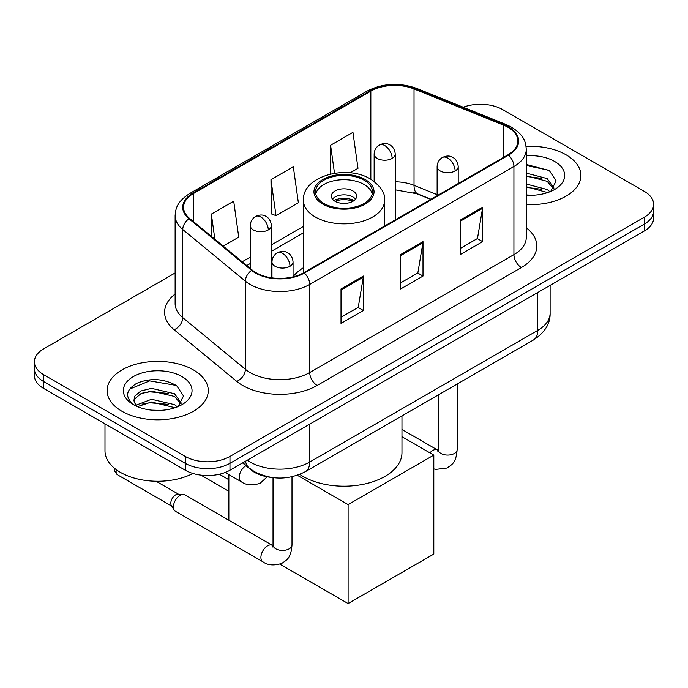 <?xml version="1.0" encoding="UTF-8"?>
<svg xmlns="http://www.w3.org/2000/svg" width="688" height="688" viewBox="0 0 688 688"><rect width="100%" height="100%" fill="white"/><g stroke="black" fill="none" stroke-linecap="round" stroke-linejoin="round"><path stroke-width="1.03" d="M303.425 267.752A55.857 32.25 0 0 0 293.054 276.688M430.731 199.4L415.002 193.036A42.157 24.338 0 0 0 413.247 192.365M271.038 477.377A31.622 18.258 180 0 1 251.043 469.913L242.572 462.929M175.139 272.955L43.662 348.868A31.622 18.258 0 0 0 34.4 361.776L34.4 375.545A31.622 18.258 0 0 0 43.662 388.453L185.261 470.205A31.622 18.258 0 0 0 229.973 470.205L644.338 230.97A31.622 18.258 0 0 0 653.6 218.062L653.6 211.182A31.622 18.258 0 0 1 644.338 224.09A31.622 18.258 0 0 0 653.6 211.182L653.6 204.293A31.622 18.258 0 0 0 644.338 191.384L502.739 109.633A31.622 18.258 0 0 0 463.222 107.208M34.4 361.776A31.622 18.258 0 0 0 43.662 374.685L185.261 456.436A31.622 18.258 0 0 0 229.973 456.436L229.973 463.316L644.338 224.09L229.973 463.316A31.622 18.258 0 0 1 185.261 463.316A31.622 18.258 0 0 0 229.973 463.316L229.973 470.205M43.662 374.685L43.662 381.565L185.261 463.316L43.662 381.565A31.622 18.258 0 0 1 34.4 368.656A31.622 18.258 0 0 0 43.662 381.565L43.662 388.453M566.086 154.817A50.594 29.206 0 0 0 526.062 146.363A50.594 29.206 0 0 1 566.086 154.817A50.594 29.206 0 0 1 580.904 175.466A50.594 29.206 0 0 0 566.086 154.817M193.457 369.946A50.594 29.206 0 0 0 138.322 363.617A50.594 29.206 0 0 0 107.096 390.603A50.594 29.206 0 0 0 121.914 411.252A50.594 29.206 0 0 0 177.048 417.59A50.594 29.206 0 0 0 208.275 390.603A50.594 29.206 0 0 0 193.457 369.946A50.594 29.206 0 0 0 138.322 363.617A50.594 29.206 0 0 0 107.096 390.603A50.594 29.206 0 0 0 121.914 411.252A50.594 29.206 0 0 0 177.048 417.59A50.594 29.206 0 0 0 208.275 390.603A50.594 29.206 0 0 0 193.457 369.946M507.959 127.271A33.729 19.47 180 0 1 517.832 141.04A33.729 19.47 180 0 1 507.959 154.809L303.752 272.706A33.729 19.47 180 0 1 252.281 270.109L189.664 218.483A33.729 19.47 180 0 1 183.567 207.312A33.729 19.47 180 0 1 193.448 193.543L370.841 91.126A33.729 19.47 180 0 1 414.03 88.941L503.453 125.096A33.729 19.47 180 0 1 507.959 127.271M508.552 126.927A34.572 19.961 0 0 0 503.934 124.691L414.52 88.546A34.572 19.961 0 0 0 370.247 90.782L192.846 193.199A34.572 19.961 0 0 0 188.976 218.758L251.593 270.384A34.572 19.961 0 0 0 304.354 273.05L508.552 155.153A34.572 19.961 0 0 0 508.552 126.927M341.016 288.969L341.016 323.394L363.376 310.486L363.376 276.06L341.016 288.969M341.016 317.288L358.242 307.347L363.29 277.204A8.428 4.868 -120 0 0 363.376 276.06M358.087 307.433L363.376 310.486M460.263 220.126L460.263 254.551L482.615 241.643L482.615 207.217L460.263 220.126M460.263 248.445L477.481 238.504L482.529 208.361A8.428 4.868 -120 0 0 482.615 207.217M477.326 238.59L482.615 241.643M400.64 254.551L400.64 288.969L423 276.069L423 241.643L400.64 254.551M400.64 282.863L417.857 272.921L422.905 242.787A8.428 4.868 -120 0 0 423 241.643M417.711 273.007L423 276.069M526.268 204.585A50.594 29.206 0 0 0 580.904 175.466A50.594 29.206 0 0 1 526.268 204.585M229.973 456.436L644.338 217.202A31.622 18.258 0 0 0 653.6 204.293M350.149 172.843L357.992 168.319L352.944 132.354L330.584 145.263L330.584 174.021M223.204 246.132L238.745 237.162L233.705 201.197L211.345 214.106L211.345 236.354M270.969 179.68L276.008 215.645L298.368 202.745L293.32 166.771L270.969 179.68L271.321 213.899M276.008 215.645L270.969 213.762M330.584 145.263L334.514 173.273M211.345 214.106L214.871 239.261M526.268 194.945L532.546 195.263M526.268 184.014L547.158 189.518L549.944 191.746M526.268 186.749L547.657 192.588M526.268 173.084L547.158 178.588L553.995 188.039M526.268 175.818L547.158 181.322L553.462 188.753M526.268 195.168A34.357 19.84 0 0 0 554.614 189.492A34.357 19.84 0 0 0 554.614 161.439A34.357 19.84 0 0 0 526.268 155.772M550.753 191.41L556.136 180.841L549.334 170.581L526.268 164.441M526.268 165.507L548.869 170.271M526.268 176.438L541.258 178.304M526.268 187.368L541.258 189.234M364.124 180.196A28.457 16.426 0 0 0 333.112 176.635A28.457 16.426 0 0 0 315.543 191.814A28.457 16.426 0 0 0 323.876 203.433A28.457 16.426 0 0 0 354.888 206.993A28.457 16.426 0 0 0 372.457 191.814A28.457 16.426 0 0 0 364.124 180.196M372.208 193.964A28.457 16.426 0 0 0 364.124 184.504A28.457 16.426 0 0 0 334.858 180.557A28.457 16.426 0 0 0 315.792 193.964M299.779 474.376A57.964 33.471 0 0 0 303.012 476.397A57.964 33.471 0 0 0 366.179 483.655A57.964 33.471 0 0 0 401.964 452.738L401.964 415.896M352.944 190.954A12.651 7.301 0 0 0 339.158 189.372A12.651 7.301 0 0 0 331.349 196.123A12.651 7.301 0 0 0 335.056 201.283A12.651 7.301 0 0 0 348.842 202.865A12.651 7.301 0 0 0 356.651 196.123A12.651 7.301 0 0 0 352.944 190.954M355.524 199.133A12.651 7.301 0 0 0 352.944 196.983A12.651 7.301 0 0 0 332.476 199.133M333.783 200.423A16.865 9.735 180 0 1 353.477 200.113L353.477 200.956M335.168 201.343A14.758 8.523 180 0 1 351.955 200.991L353.477 200.113M351.706 201.911L351.955 200.991M228.855 491.249L200.956 475.141M348.102 603.548L348.102 504.588L433.801 455.103L433.801 554.064L348.102 603.548L279.887 564.169M228.855 479.717L219.377 474.238M228.855 520.223L228.855 474.574M348.102 504.588L297.336 475.279M401.964 436.725L433.801 455.103M173.41 506.91A9.486 5.478 -60 0 1 180.118 495.291A9.486 5.478 -60 0 1 183.249 494.38A9.486 5.478 -60 0 1 184.857 494.818L272.353 545.335A9.486 5.478 -60 0 0 268.036 545.575A9.486 5.478 -60 0 0 267.615 545.808A9.486 5.478 -60 0 0 261.414 554.167A9.486 5.478 -60 0 0 262.868 561.761L175.371 511.253A9.486 5.478 -60 0 1 174.184 510.075A9.486 5.478 -60 0 1 173.41 506.91M174.184 510.075L171.364 505.542A6.854 3.956 -60 0 1 170.805 503.255A6.854 3.956 -60 0 1 175.646 494.861A6.854 3.956 -60 0 1 177.908 494.199L183.249 494.38M104.989 423.86L104.989 450.838A52.701 30.427 0 0 0 120.426 472.355A52.701 30.427 0 0 0 192.932 473.464M151.971 410.16L159.917 410.401M136.181 405.12L151.523 399.272L174.528 404.647L177.315 406.883M137.591 406.591L151.523 401.998L175.027 407.726M136.422 406.187L133.954 400.416A23.822 13.751 0 0 0 137.806 406.78M133.954 400.416L134.676 396.245L140.842 390.99L151.523 388.342L174.528 393.725L181.365 403.177M134.014 400.751L134.676 398.98L140.842 393.725L151.523 391.076L174.528 396.451L180.832 403.882M178.123 406.548L183.507 395.978L176.704 385.719C163.641 378.452 150.276 377.669 136.611 383.397C125.397 390.32 124.691 397.595 134.495 405.223L134.616 405.301M181.985 376.577A34.357 19.84 0 0 0 133.386 376.577A34.357 19.84 0 0 0 133.386 404.63A34.357 19.84 0 0 0 181.985 404.63A34.357 19.84 0 0 0 181.985 376.577M129.473 389.167L149.649 380.885L176.24 385.409M142.072 393.192L149.649 391.816L168.629 393.441M142.072 404.114L149.649 402.747L168.629 404.372M251.043 469.457L251.043 469.913M247.267 460.22A42.157 24.338 0 0 0 250.097 462.026A42.157 24.338 0 0 0 309.72 462.026L537.767 330.369A42.157 24.338 0 0 0 550.116 313.152C550.426 323.618 544.853 332.571 533.398 340.018L305.352 471.676A21.079 12.169 60 0 0 309.72 462.026L309.72 424.161M537.767 292.503L537.767 330.369A21.079 12.169 60 0 1 533.398 340.018M245.556 461.209A21.079 14.095 129.5 0 0 249.228 468.064L242.83 462.783M644.338 230.97L644.338 217.202M185.261 470.205L185.261 456.436M526.268 227.78A52.701 30.427 180 0 1 521.375 267.546L317.168 385.443A10.544 6.089 60 0 1 309.72 372.535L513.919 254.637A42.157 24.338 0 0 0 526.268 237.429L526.268 149.305A42.157 24.338 180 0 1 513.919 166.513A10.544 6.089 -120 0 0 508.552 155.153M317.168 385.443A52.701 30.427 180 0 1 242.649 385.443A52.701 30.427 180 0 1 236.741 381.376L174.124 329.75A52.701 30.427 180 0 1 175.139 294.043M250.097 372.535A42.157 24.338 0 0 0 309.72 372.535L309.72 284.411A42.157 24.338 180 0 1 245.375 281.16L182.759 229.534A42.157 24.338 180 0 1 175.139 215.576L175.139 303.692A42.157 24.338 0 0 0 182.759 317.658L245.375 369.284A42.157 24.338 0 0 0 250.097 372.535M526.268 149.305C525.589 142.063 524.918 136.035 511.734 127.271L506.196 124.58A10.544 4.936 112 0 0 503.934 124.691M506.196 124.58L416.773 88.434C399.315 82.25 382.743 83.153 367.065 91.117A10.544 6.089 60 0 1 370.247 90.782M192.846 193.199A10.544 6.089 -120 0 0 189.664 193.534C176.885 201.919 175.724 208.232 175.139 215.576M188.976 218.758A10.544 7.052 129.5 0 0 182.759 229.534L182.759 317.658A10.544 7.052 -50.5 0 1 174.124 329.75M416.773 88.434A10.544 4.936 112 0 0 414.52 88.546M251.593 270.384A10.544 7.052 129.5 0 0 245.375 281.16L245.375 369.284A10.544 7.052 -50.5 0 1 236.741 381.376M304.354 273.05A10.544 6.089 60 0 1 309.72 284.411L513.919 166.513L513.919 254.637A10.544 6.089 60 0 0 521.375 267.546M193.448 193.543L193.448 221.596M503.453 125.096L503.453 157.414M414.03 88.941L414.03 185.33A33.729 19.47 0 0 0 395.23 181.804M437.129 194.661L414.03 185.33A18.972 8.884 -68 0 0 417.805 193.939L395.23 189.828M370.841 91.126L370.841 179.224M303.425 226.429L271.373 244.937M250.286 257.106L242.185 261.784M400.64 255.644L422.905 242.787M460.263 221.218L482.529 208.361M341.016 290.061L363.29 277.204M322.758 204.078A30.04 17.346 0 0 0 365.242 204.078A30.04 17.346 0 0 0 365.242 179.551A30.04 17.346 0 0 0 322.758 179.551A30.04 17.346 0 0 0 322.758 204.078M384.575 226.042L384.575 200.423A40.575 23.426 180 0 1 359.532 222.069A40.575 23.426 180 0 1 315.31 216.987A40.575 23.426 180 0 1 303.425 200.423L303.425 272.895M455.121 170.951A10.544 6.089 0 0 0 458.208 166.642C457.752 160.347 453.65 157.767 453.203 157.681C450.15 155.531 446.546 155.471 442.393 157.518A10.544 6.089 60 0 1 447.664 158.042A10.544 6.089 -120 0 1 455.121 170.951A10.544 6.089 0 0 1 440.217 170.951A10.544 6.089 0 0 1 437.129 166.642C437.284 162.652 439.039 159.607 442.393 157.518M429.897 452.85A9.486 5.478 -60 0 1 432.761 450.459A9.486 5.478 -60 0 1 433.182 450.227A9.486 5.478 -60 0 1 437.499 449.986L401.964 429.467M437.878 451.646L438.179 449.599A9.486 5.478 -0 0 0 440.956 453.469A9.486 5.478 -0 0 0 453.942 453.702A9.486 5.478 -0 0 0 457.15 449.599C456.075 462.972 452.214 464.4 446.916 468.055L435.874 469.388L433.801 468.906M289.966 266.299A10.544 6.089 0 0 0 293.054 261.99C292.598 255.695 288.504 253.115 288.057 253.029C285.004 250.879 281.401 250.819 277.247 252.866A10.544 6.089 60 0 1 282.519 253.39A10.544 6.089 -120 0 1 289.966 266.299A10.544 6.089 0 0 1 275.062 266.299A10.544 6.089 0 0 1 271.975 261.99C272.138 258 273.893 254.956 277.247 252.866M272.723 546.994L273.033 544.948A9.486 5.478 -0 0 0 275.811 548.818A9.486 5.478 -0 0 0 288.788 549.05A9.486 5.478 -0 0 0 292.004 544.948C290.921 558.321 287.068 559.748 281.77 563.403C273.841 565.811 267.537 565.269 262.868 561.761M171.708 506.093L117.519 474.806A6.854 3.956 -60 0 1 116.358 469.715M392.143 158.429A10.544 6.089 0 0 0 395.23 154.121C394.774 147.825 390.681 145.245 390.225 145.159C387.181 143.009 383.577 142.958 379.423 144.996A10.544 6.089 60 0 1 384.695 145.521A10.544 6.089 -120 0 1 392.143 158.429A10.544 6.089 0 0 1 377.239 158.429A10.544 6.089 0 0 1 374.152 154.121C374.306 150.13 376.069 147.086 379.423 144.996M268.286 229.938A10.544 6.089 0 0 0 271.373 225.638C270.917 219.334 266.815 216.754 266.368 216.668C263.315 214.518 259.711 214.467 255.558 216.505A10.544 6.089 60 0 1 260.829 217.03A10.544 6.089 -120 0 1 268.286 229.938A10.544 6.089 0 0 1 253.373 229.938A10.544 6.089 0 0 1 250.286 225.638C250.449 221.639 252.204 218.595 255.558 216.505M267.228 476.81L260.081 483.329C252.152 485.737 245.857 485.195 241.178 481.686A9.486 5.478 -60 0 1 239.218 477.352A9.486 5.478 -60 0 1 245.951 465.716M305.352 471.676C288.392 480.198 271.425 480.198 254.465 471.676L249.228 468.064M550.116 313.152L550.116 285.374M367.065 91.117L189.664 193.534M303.425 232.845L271.373 251.352M250.286 263.521L246.768 265.559M430.963 199.262L417.805 193.939M384.575 200.423C385.469 193.276 380.782 186.147 370.514 179.035C346.589 164.226 302.015 176.102 303.425 200.423M438.153 450.33L437.499 449.986M457.15 384.042L457.15 449.599M458.208 183.533L458.208 166.642M438.179 394.989L438.179 449.599M437.129 195.71L437.129 166.642M272.998 545.679L272.353 545.335M292.004 476.767L292.004 544.948M293.054 276.868L293.054 261.99M273.033 477.653L273.033 544.948M271.975 277.866L271.975 261.99M156.09 481.256L178.553 494.225M117.519 474.806L114.32 470.601L114.148 467.986M395.23 219.893L395.23 154.121M374.152 181.434L374.152 154.121M271.373 277.771L271.373 225.638M241.178 481.686L225.2 472.467M250.286 268.466L250.286 225.638"/></g></svg>
